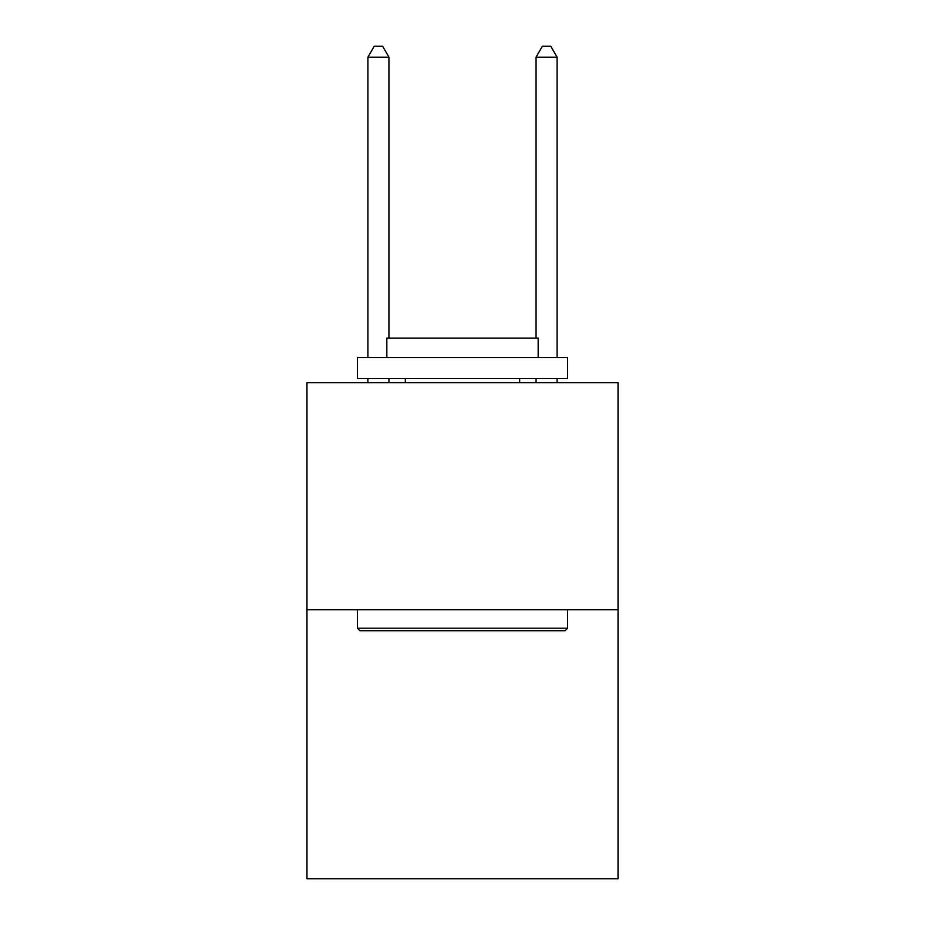 <?xml version="1.0" encoding="UTF-8"?>
<svg xmlns="http://www.w3.org/2000/svg" width="925" height="925" viewBox="0 0 925 925"><rect width="100%" height="100%" fill="white"/><g stroke="black" fill="none" stroke-linecap="round" stroke-linejoin="round"><path stroke-width="1.39" d="M618.039 609.714L618.039 382.719L306.961 382.719L306.961 878.75L618.039 878.75L618.039 609.714L306.961 609.714M565.071 630.734L359.929 630.734L357.408 628.214L567.592 628.214L565.071 630.734M357.408 357.489L567.592 357.489L567.592 378.51L357.408 378.51L357.408 357.489M538.165 357.489L538.165 338.157L386.835 338.157L386.835 357.489M357.408 609.714L357.408 628.214M567.592 609.714L567.592 628.214M405.335 378.51L405.335 382.719M519.665 378.51L519.665 382.719M388.939 338.157L388.939 57.177L367.919 57.177L367.919 357.489M367.919 378.51L367.919 382.719M388.939 378.51L388.939 382.719M367.919 57.177L374.22 46.25L382.626 46.25L388.939 57.177M557.081 382.719L557.081 378.51M557.081 357.489L557.081 57.177L536.061 57.177L536.061 338.157M536.061 382.719L536.061 378.51M536.061 57.177L542.374 46.25L550.78 46.25L557.081 57.177"/></g></svg>
